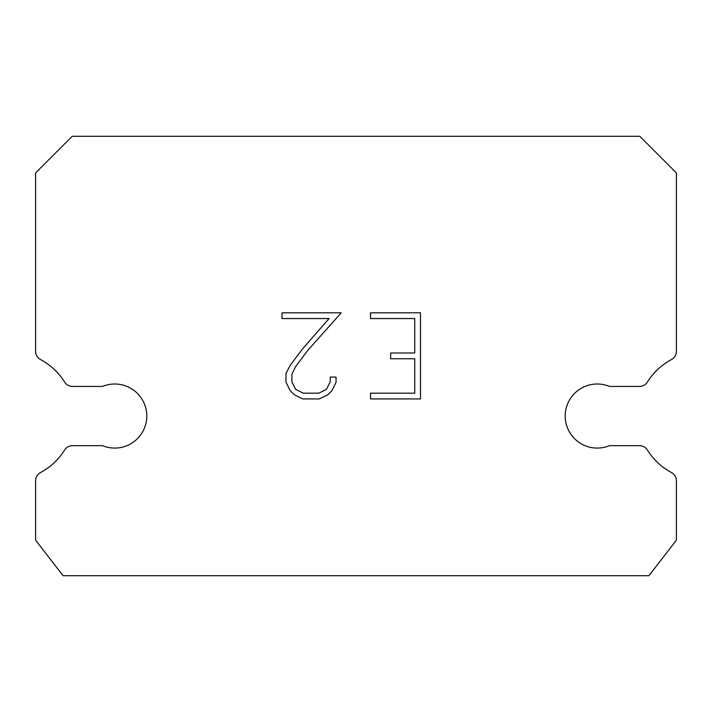 <?xml version="1.0" encoding="UTF-8"?>
<svg xmlns="http://www.w3.org/2000/svg" width="712" height="712" viewBox="0 0 712 712"><rect width="100%" height="100%" fill="white"/><g stroke="black" fill="none" stroke-linecap="round" stroke-linejoin="round"><path stroke-width="1.07" d="M585.024 386.42A32.04 32.04 0 0 1 609.472 386.42L639.581 386.42A9.158 9.158 0 0 0 647.341 382.113A64.08 64.08 0 0 1 671.549 359.498A9.158 9.158 0 0 0 676.4 351.425L676.4 172.918L639.785 136.295L72.215 136.295L35.6 172.918L35.6 351.425A9.158 9.158 0 0 0 40.451 359.498A64.08 64.08 0 0 1 64.659 382.113A9.158 9.158 0 0 0 72.419 386.42L102.528 386.42A32.04 32.04 0 0 1 144.367 403.82A32.04 32.04 0 0 1 102.528 445.659L72.419 445.659A9.158 9.158 0 0 0 64.659 449.966A64.08 64.08 0 0 1 40.451 472.581A9.158 9.158 0 0 0 35.6 480.662L35.6 540.159L63.065 575.705L648.935 575.705L676.4 540.159L676.4 480.662A9.158 9.158 0 0 0 671.549 472.581A64.08 64.08 0 0 1 647.341 449.966A9.158 9.158 0 0 0 639.581 445.659L609.472 445.659A32.04 32.04 0 0 1 567.633 428.268A32.04 32.04 0 0 1 585.024 386.42M414.749 393.184L414.749 358.741L390.639 358.741L390.639 353.001L414.749 353.001L414.749 318.549L370.507 318.549L370.507 312.808L420.489 312.808L420.489 398.934L370.507 398.934L370.507 393.184L414.749 393.184M336.055 377.093L336.055 382.255L331.961 390.666L327.707 394.84L319.296 398.934L302.751 398.934L294.394 394.777L290.14 390.577L285.984 382.166L285.984 373.64L290.14 365.407L302.306 349.2L329.051 318.549L282.005 318.549L282.005 312.808L341.217 312.808L307.682 350.473L295.747 366.386L291.875 374.245L291.875 381.81L295.631 389.384L303.259 393.184L318.843 393.184L326.416 389.366L330.226 381.81L330.226 377.093L336.055 377.093"/></g></svg>
